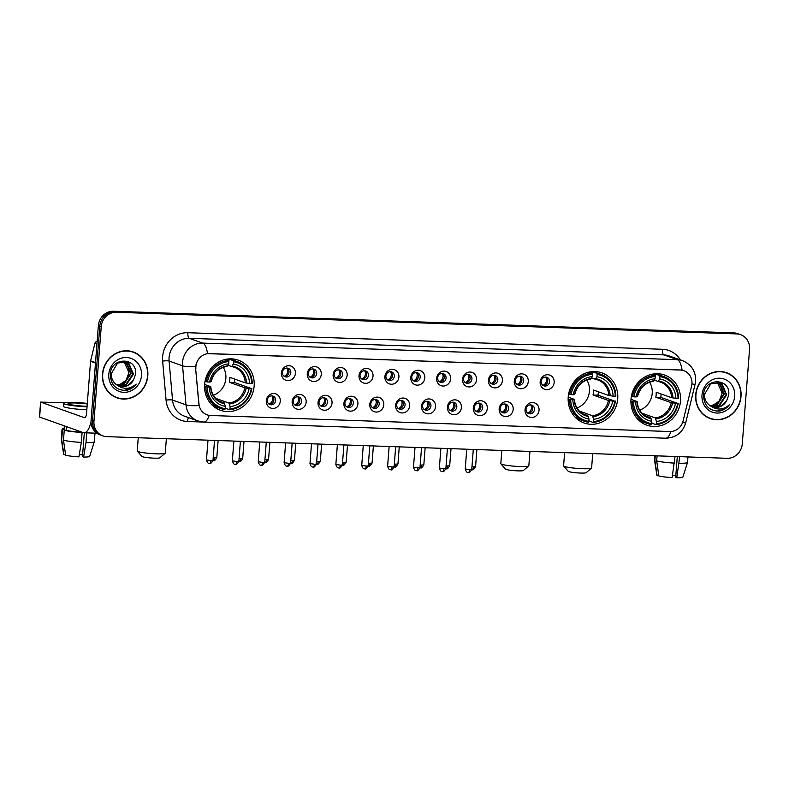 <?xml version="1.0" encoding="UTF-8"?>
<svg xmlns="http://www.w3.org/2000/svg" width="789" height="789" viewBox="0 0 789 789"><rect width="100%" height="100%" fill="white"/><g stroke="black" fill="none" stroke-linecap="round" stroke-linejoin="round"><path stroke-width="1.18" d="M568.218 397.054A26.599 24.607 109.5 0 0 584.077 422.983A26.599 24.607 109.5 0 0 617.728 398.78A26.599 24.607 109.5 0 0 601.869 372.852A26.599 24.607 109.5 0 0 568.218 397.054M630.993 399.244A26.599 24.607 109.5 0 0 646.852 425.172A26.599 24.607 109.5 0 0 680.503 400.97A26.599 24.607 109.5 0 0 664.644 375.041A26.599 24.607 109.5 0 0 630.993 399.244M204.637 384.361A26.599 24.607 109.5 0 0 220.496 410.29A26.599 24.607 109.5 0 0 254.147 386.087A26.599 24.607 109.5 0 0 238.288 360.159A26.599 24.607 109.5 0 0 204.637 384.361M280.282 401.216A7.525 6.963 -70.5 0 1 272.708 408.436A7.525 6.963 -70.5 0 1 266.278 400.733A7.525 6.963 -70.5 0 1 273.852 393.514A7.525 6.963 -70.5 0 1 280.282 401.216M267.284 400.191A4.517 4.182 109.5 0 0 269.976 404.599A4.517 4.182 109.5 0 0 275.686 400.487A4.517 4.182 109.5 0 0 272.994 396.078A4.517 4.182 109.5 0 0 267.284 400.191M306.162 402.124A7.525 6.963 -70.5 0 1 298.587 409.343A7.525 6.963 -70.5 0 1 292.147 401.631A7.525 6.963 -70.5 0 1 299.731 394.411A7.525 6.963 -70.5 0 1 306.162 402.124M293.163 401.098A4.517 4.182 109.5 0 0 295.855 405.497A4.517 4.182 109.5 0 0 301.566 401.384A4.517 4.182 109.5 0 0 298.873 396.985A4.517 4.182 109.5 0 0 293.163 401.098M332.041 403.031A7.525 6.963 -70.5 0 1 324.457 410.241A7.525 6.963 -70.5 0 1 318.026 402.538A7.525 6.963 -70.5 0 1 325.61 395.319A7.525 6.963 -70.5 0 1 332.041 403.031M319.032 401.995A4.517 4.182 109.5 0 0 321.725 406.404A4.517 4.182 109.5 0 0 327.445 402.291A4.517 4.182 109.5 0 0 324.752 397.893A4.517 4.182 109.5 0 0 319.032 401.995M357.92 403.929A7.525 6.963 -70.5 0 1 350.336 411.148A7.525 6.963 -70.5 0 1 343.905 403.435A7.525 6.963 -70.5 0 1 351.49 396.226A7.525 6.963 -70.5 0 1 357.92 403.929M344.911 402.903A4.517 4.182 109.5 0 0 347.604 407.302A4.517 4.182 109.5 0 0 353.324 403.199A4.517 4.182 109.5 0 0 350.632 398.79A4.517 4.182 109.5 0 0 344.911 402.903M383.789 404.836A7.525 6.963 -70.5 0 1 376.215 412.055A7.525 6.963 -70.5 0 1 369.785 404.343A7.525 6.963 -70.5 0 1 377.359 397.123A7.525 6.963 -70.5 0 1 383.789 404.836M370.791 403.8A4.517 4.182 109.5 0 0 373.483 408.209A4.517 4.182 109.5 0 0 379.193 404.096A4.517 4.182 109.5 0 0 376.501 399.698A4.517 4.182 109.5 0 0 370.791 403.8M409.669 405.733A7.525 6.963 -70.5 0 1 402.094 412.953A7.525 6.963 -70.5 0 1 395.654 405.25A7.525 6.963 -70.5 0 1 403.238 398.031A7.525 6.963 -70.5 0 1 409.669 405.733M396.67 404.708A4.517 4.182 109.5 0 0 399.362 409.106A4.517 4.182 109.5 0 0 405.073 405.004A4.517 4.182 109.5 0 0 402.38 400.595A4.517 4.182 109.5 0 0 396.67 404.708M435.548 406.641A7.525 6.963 -70.5 0 1 427.963 413.86A7.525 6.963 -70.5 0 1 421.533 406.148A7.525 6.963 -70.5 0 1 429.117 398.928A7.525 6.963 -70.5 0 1 435.548 406.641M422.539 405.615A4.517 4.182 109.5 0 0 425.232 410.014A4.517 4.182 109.5 0 0 430.952 405.901A4.517 4.182 109.5 0 0 428.259 401.502A4.517 4.182 109.5 0 0 422.539 405.615M461.427 407.538A7.525 6.963 -70.5 0 1 453.843 414.758A7.525 6.963 -70.5 0 1 447.412 407.055A7.525 6.963 -70.5 0 1 454.997 399.836A7.525 6.963 -70.5 0 1 461.427 407.538M448.418 406.513A4.517 4.182 109.5 0 0 451.111 410.921A4.517 4.182 109.5 0 0 456.831 406.808A4.517 4.182 109.5 0 0 454.139 402.41A4.517 4.182 109.5 0 0 448.418 406.513M487.296 408.446A7.525 6.963 -70.5 0 1 479.722 415.665A7.525 6.963 -70.5 0 1 473.292 407.952A7.525 6.963 -70.5 0 1 480.866 400.743A7.525 6.963 -70.5 0 1 487.296 408.446M474.297 407.42A4.517 4.182 109.5 0 0 476.99 411.819A4.517 4.182 109.5 0 0 482.7 407.716A4.517 4.182 109.5 0 0 480.008 403.307A4.517 4.182 109.5 0 0 474.297 407.42M513.175 409.353A7.525 6.963 -70.5 0 1 505.601 416.572A7.525 6.963 -70.5 0 1 499.161 408.86A7.525 6.963 -70.5 0 1 506.745 401.64A7.525 6.963 -70.5 0 1 513.175 409.353M500.177 408.317A4.517 4.182 109.5 0 0 502.869 412.726A4.517 4.182 109.5 0 0 508.58 408.613A4.517 4.182 109.5 0 0 505.887 404.215A4.517 4.182 109.5 0 0 500.177 408.317M539.055 410.25A7.525 6.963 -70.5 0 1 531.47 417.47A7.525 6.963 -70.5 0 1 525.04 409.767A7.525 6.963 -70.5 0 1 532.624 402.548A7.525 6.963 -70.5 0 1 539.055 410.25M526.046 409.225A4.517 4.182 109.5 0 0 528.738 413.623A4.517 4.182 109.5 0 0 534.459 409.521A4.517 4.182 109.5 0 0 531.766 405.112A4.517 4.182 109.5 0 0 526.046 409.225M295.402 373.414A7.525 6.963 -70.5 0 1 287.817 380.633A7.525 6.963 -70.5 0 1 281.387 372.921A7.525 6.963 -70.5 0 1 288.971 365.702A7.525 6.963 -70.5 0 1 295.402 373.414M282.393 372.388A4.517 4.182 109.5 0 0 285.085 376.787A4.517 4.182 109.5 0 0 290.806 372.674A4.517 4.182 109.5 0 0 288.113 368.276A4.517 4.182 109.5 0 0 282.393 372.388M321.281 374.311A7.525 6.963 -70.5 0 1 313.697 381.531A7.525 6.963 -70.5 0 1 307.266 373.828A7.525 6.963 -70.5 0 1 314.841 366.609A7.525 6.963 -70.5 0 1 321.281 374.311M308.272 373.286A4.517 4.182 109.5 0 0 310.965 377.694A4.517 4.182 109.5 0 0 316.675 373.582A4.517 4.182 109.5 0 0 313.983 369.173A4.517 4.182 109.5 0 0 308.272 373.286M347.15 375.219A7.525 6.963 -70.5 0 1 339.576 382.438A7.525 6.963 -70.5 0 1 333.145 374.726A7.525 6.963 -70.5 0 1 340.72 367.516A7.525 6.963 -70.5 0 1 347.15 375.219M334.151 374.193A4.517 4.182 109.5 0 0 336.844 378.592A4.517 4.182 109.5 0 0 342.554 374.489A4.517 4.182 109.5 0 0 339.862 370.08A4.517 4.182 109.5 0 0 334.151 374.193M373.029 376.126A7.525 6.963 -70.5 0 1 365.445 383.336A7.525 6.963 -70.5 0 1 359.015 375.633A7.525 6.963 -70.5 0 1 366.599 368.414A7.525 6.963 -70.5 0 1 373.029 376.126M360.021 375.091A4.517 4.182 109.5 0 0 362.723 379.499A4.517 4.182 109.5 0 0 368.433 375.386A4.517 4.182 109.5 0 0 365.741 370.988A4.517 4.182 109.5 0 0 360.021 375.091M398.909 377.024A7.525 6.963 -70.5 0 1 391.324 384.243A7.525 6.963 -70.5 0 1 384.894 376.54A7.525 6.963 -70.5 0 1 392.478 369.321A7.525 6.963 -70.5 0 1 398.909 377.024M385.9 375.998A4.517 4.182 109.5 0 0 388.592 380.397A4.517 4.182 109.5 0 0 394.313 376.294A4.517 4.182 109.5 0 0 391.62 371.885A4.517 4.182 109.5 0 0 385.9 375.998M424.788 377.931A7.525 6.963 -70.5 0 1 417.203 385.15A7.525 6.963 -70.5 0 1 410.773 377.438A7.525 6.963 -70.5 0 1 418.348 370.219A7.525 6.963 -70.5 0 1 424.788 377.931M411.779 376.905A4.517 4.182 109.5 0 0 414.472 381.304A4.517 4.182 109.5 0 0 420.182 377.191A4.517 4.182 109.5 0 0 417.489 372.793A4.517 4.182 109.5 0 0 411.779 376.905M450.657 378.828A7.525 6.963 -70.5 0 1 443.083 386.048A7.525 6.963 -70.5 0 1 436.652 378.345A7.525 6.963 -70.5 0 1 444.227 371.126A7.525 6.963 -70.5 0 1 450.657 378.828M437.658 377.803A4.517 4.182 109.5 0 0 440.351 382.211A4.517 4.182 109.5 0 0 446.061 378.099A4.517 4.182 109.5 0 0 443.369 373.69A4.517 4.182 109.5 0 0 437.658 377.803M476.536 379.736A7.525 6.963 -70.5 0 1 468.952 386.955A7.525 6.963 -70.5 0 1 462.522 379.243A7.525 6.963 -70.5 0 1 470.106 372.033A7.525 6.963 -70.5 0 1 476.536 379.736M463.528 378.71A4.517 4.182 109.5 0 0 466.23 383.109A4.517 4.182 109.5 0 0 471.94 378.996A4.517 4.182 109.5 0 0 469.248 374.597A4.517 4.182 109.5 0 0 463.528 378.71M502.415 380.643A7.525 6.963 -70.5 0 1 494.831 387.853A7.525 6.963 -70.5 0 1 488.401 380.15A7.525 6.963 -70.5 0 1 495.985 372.931A7.525 6.963 -70.5 0 1 502.415 380.643M489.407 379.608A4.517 4.182 109.5 0 0 492.099 384.016A4.517 4.182 109.5 0 0 497.82 379.903A4.517 4.182 109.5 0 0 495.127 375.505A4.517 4.182 109.5 0 0 489.407 379.608M528.295 381.541A7.525 6.963 -70.5 0 1 520.71 388.76A7.525 6.963 -70.5 0 1 514.28 381.057A7.525 6.963 -70.5 0 1 521.854 373.838A7.525 6.963 -70.5 0 1 528.295 381.541M515.286 380.515A4.517 4.182 109.5 0 0 517.979 384.914A4.517 4.182 109.5 0 0 523.689 380.811A4.517 4.182 109.5 0 0 520.996 376.402A4.517 4.182 109.5 0 0 515.286 380.515M554.164 382.448A7.525 6.963 -70.5 0 1 546.59 389.667A7.525 6.963 -70.5 0 1 540.159 381.955A7.525 6.963 -70.5 0 1 547.734 374.736A7.525 6.963 -70.5 0 1 554.164 382.448M541.165 381.422A4.517 4.182 109.5 0 0 543.858 385.821A4.517 4.182 109.5 0 0 549.568 381.708A4.517 4.182 109.5 0 0 546.876 377.31A4.517 4.182 109.5 0 0 541.165 381.422M272.057 395.871A4.517 4.182 -70.5 0 1 269.118 404.165M297.936 396.778A4.517 4.182 -70.5 0 1 294.997 405.063M323.815 397.686A4.517 4.182 -70.5 0 1 320.876 405.97M349.695 398.583A4.517 4.182 -70.5 0 1 346.746 406.877M375.564 399.49A4.517 4.182 -70.5 0 1 372.625 407.775M401.443 400.388A4.517 4.182 -70.5 0 1 398.504 408.682M427.322 401.295A4.517 4.182 -70.5 0 1 424.383 409.58M453.202 402.203A4.517 4.182 -70.5 0 1 450.253 410.487M479.071 403.1A4.517 4.182 -70.5 0 1 476.132 411.394M504.95 404.007A4.517 4.182 -70.5 0 1 502.011 412.292M530.829 404.905A4.517 4.182 -70.5 0 1 527.89 413.199M287.176 368.068A4.517 4.182 -70.5 0 1 284.227 376.353M313.046 368.976A4.517 4.182 -70.5 0 1 310.107 377.26M338.925 369.873A4.517 4.182 -70.5 0 1 335.986 378.168M364.804 370.781A4.517 4.182 -70.5 0 1 361.865 379.065M390.683 371.678A4.517 4.182 -70.5 0 1 387.734 379.973M416.553 372.586A4.517 4.182 -70.5 0 1 413.614 380.87M442.432 373.483A4.517 4.182 -70.5 0 1 439.493 381.777M468.311 374.39A4.517 4.182 -70.5 0 1 465.372 382.685M494.19 375.298A4.517 4.182 -70.5 0 1 491.241 383.582M520.059 376.195A4.517 4.182 -70.5 0 1 517.12 384.49M545.939 377.103A4.517 4.182 -70.5 0 1 543 385.387M195.899 368.936A13.551 12.535 -70.5 0 1 195.889 366.599A13.551 12.535 -70.5 0 1 209.529 353.6L680.355 370.041A13.551 12.535 -70.5 0 1 683.856 370.702A13.551 12.535 -70.5 0 1 691.568 386.235L683.116 420.862A13.551 12.535 -70.5 0 1 669.841 431.534L210.545 415.497A13.551 12.535 -70.5 0 1 207.053 414.836A13.551 12.535 -70.5 0 1 198.986 403.958L195.642 368.848L196.037 364.557M102.501 374.134A24.341 22.516 109.5 0 0 117.009 397.863A24.341 22.516 109.5 0 0 147.809 375.712A24.341 22.516 109.5 0 0 133.292 351.983A24.341 22.516 109.5 0 0 102.501 374.134M116.299 397.597A24.341 22.516 109.5 0 0 119.652 398.356M695.701 394.845A24.341 22.516 109.5 0 0 710.218 418.574A24.341 22.516 109.5 0 0 741.009 396.423A24.341 22.516 109.5 0 0 726.491 372.694A24.341 22.516 109.5 0 0 695.701 394.845M709.498 418.308A24.341 22.516 109.5 0 0 712.852 419.058M209.174 415.369A17.565 6.401 -88 0 1 203.848 422.076L197.94 420.951A20.07 18.571 -70.5 0 1 185.987 404.846L182.555 365.82A20.07 18.571 -70.5 0 1 182.535 362.358A20.07 18.571 -70.5 0 1 202.753 343.107A17.565 6.401 92 0 1 207.507 353.64L680.177 369.982L683.856 370.702M195.672 366.55L195.672 366.52A17.565 2.949 -5 0 1 182.555 365.82L169.093 361.046L172.535 400.072A20.07 18.571 109.5 0 0 184.488 416.178L197.94 420.951M102.935 435.903L100.065 434.887A15.06 13.926 109.5 0 1 91.08 420.212L98.359 325.679A15.06 13.926 109.5 0 1 113.517 311.241L733.819 332.899A15.06 13.926 109.5 0 1 737.705 333.639L739.135 334.142A15.06 13.926 109.5 0 0 735.249 333.412L114.957 311.754A15.06 13.926 109.5 0 0 99.799 326.192L92.52 420.715A15.06 13.926 109.5 0 0 101.495 435.4A15.06 13.926 109.5 0 1 92.52 420.715L99.799 326.192A15.06 13.926 109.5 0 1 114.957 311.754L735.249 333.412A15.06 13.926 109.5 0 1 739.135 334.142L740.575 334.654A15.06 13.926 109.5 0 0 736.689 333.915L116.387 312.266A15.06 13.926 109.5 0 0 101.229 326.695L93.96 421.227A15.06 13.926 109.5 0 0 102.935 435.903A15.06 13.926 109.5 0 0 106.821 436.642L727.113 458.301A15.06 13.926 109.5 0 0 742.281 443.862L749.55 349.33A15.06 13.926 109.5 0 0 740.575 334.654M203.306 422.056L187.486 421.504A25.09 23.216 -70.5 0 1 166.075 400.141A5.02 0.848 175 0 1 172.535 400.072L185.987 404.846A17.565 2.949 -5 0 0 199.006 405.585L195.642 368.848M728.858 373.986A24.341 22.516 109.5 0 0 725.772 372.457M135.649 353.275A24.341 22.516 109.5 0 0 132.572 351.746M133.203 352.219A24.084 22.289 109.5 0 0 102.728 374.144A24.084 22.289 109.5 0 0 117.097 397.626A24.084 22.289 109.5 0 0 147.573 375.712A24.084 22.289 109.5 0 0 133.203 352.219L131.773 351.716A24.084 22.289 109.5 0 0 129.218 350.987M124.1 361.549L128.923 372.704L125.974 380.357L119.317 384.904M128.923 372.704A12.545 11.608 109.5 0 0 128.932 372.526A12.545 11.608 109.5 0 0 123.893 361.53M125.313 361.747L126.585 362.496L131.221 373.345L124.169 383.77L117.038 385.081M125.017 361.687L126.013 362.299L130.649 373.138L123.597 383.572L116.772 384.914M117.265 385.219A12.545 11.608 109.5 0 0 119.159 386.117A12.545 11.608 109.5 0 0 133.321 380.308L135.422 374.745C138.223 356.914 110.963 356.48 110.352 374.104C110.608 384.766 115.815 390.21 125.974 390.437C130.116 389.736 133.528 387.626 136.191 384.105C130.017 389.302 123.705 389.677 117.265 385.219C113.231 382.635 111.239 378.809 111.279 373.739L117.571 363.039L126.477 362.082L128.863 363.305L133.499 374.154L126.447 384.578L118.094 385.663M126.191 361.983L128.291 363.108L132.927 373.947L125.875 384.381L117.827 385.535M133.321 380.308L128.153 385.19L118.912 386.018M108.803 374.351A17.565 16.253 109.5 0 0 123.814 392.34A17.565 16.253 109.5 0 0 141.497 375.495A17.565 16.253 109.5 0 0 126.487 357.516A17.565 16.253 109.5 0 0 108.803 374.351M113.221 396.068A24.084 22.289 109.5 0 0 115.658 397.114L117.097 397.626M136.191 384.105L130.816 388.661L123.597 390.476M91.041 421.622A20.07 7.308 92 0 1 84.058 432.767A20.07 7.308 92 0 1 83.23 432.599L39.45 417.016L40.594 402.094L84.374 417.677A5.02 1.825 -88 0 0 84.581 417.716A5.02 1.825 -88 0 0 86.553 413.337L90.557 361.313A2.505 2.318 -70.5 0 1 90.627 360.889L94.897 343.353A2.505 2.318 -70.5 0 1 97.146 341.381M64.629 402.745L40.594 402.094M87.273 403.968A12.545 1.331 4.4 0 0 76.089 403.001A12.545 1.331 4.4 0 0 68.071 403.633A12.545 1.331 4.4 0 0 85.064 406.187A12.545 1.331 4.4 0 0 87.096 406.236M87.313 403.435A17.062 1.815 4.4 0 0 74.472 402.429A17.062 1.815 4.4 0 0 63.564 403.287L63.337 406.266A17.062 1.815 4.4 0 0 86.445 409.747A17.062 1.815 4.4 0 0 86.829 409.757M63.564 403.287A17.062 1.815 4.4 0 0 86.682 406.759A17.062 1.815 4.4 0 0 87.056 406.769M81.375 432.204L82.105 432.461L81.336 442.412L78.92 456.88A13.048 1.391 4.4 0 1 65.655 455.243L63.485 440.203L64.244 430.252L66.138 430.321A14.557 1.548 4.4 0 0 81.375 432.204L81.395 431.958M64.244 430.252A16.559 1.765 4.4 0 0 82.105 432.461M63.485 440.203A16.559 1.765 4.4 0 0 81.336 442.412M84.324 432.776L82.48 456.653L83.585 457.048L86.011 442.57L86.76 432.855M86.011 442.57A16.559 1.765 4.4 0 0 94.325 441.732A16.559 1.765 4.4 0 0 94.335 441.682L94.986 433.141M83.585 457.048A13.048 1.391 4.4 0 0 89.67 456.377L94.325 441.732M82.618 454.928A10.04 1.065 4.4 0 0 79.314 454.503M64.343 425.902L64.077 429.344A14.557 1.548 4.4 0 0 64.343 429.68L62.449 429.611L61.69 439.562L63.86 454.602L65.566 454.661M64.629 426.001L64.343 429.68M66.138 430.321L66.424 426.642M64.136 428.506A16.559 1.765 4.4 0 0 62.075 429.196A16.559 1.765 4.4 0 0 62.449 429.611M62.075 429.196L61.305 439.148A16.559 1.765 4.4 0 0 61.305 439.187A16.559 1.765 4.4 0 0 61.69 439.562M61.305 439.187L63.662 454.375A13.048 1.391 4.4 0 0 63.86 454.602M726.413 372.931A24.084 22.289 109.5 0 0 695.937 394.855A24.084 22.289 109.5 0 0 710.297 418.338A24.084 22.289 109.5 0 0 740.772 396.413A24.084 22.289 109.5 0 0 726.413 372.931L724.973 372.428A24.084 22.289 109.5 0 0 722.418 371.698M722.122 393.405A12.545 11.608 109.5 0 0 722.132 393.238L719.183 401.059L712.526 405.605M718.513 382.458L719.785 383.207L724.42 394.046L717.369 404.481L710.238 405.793M718.217 382.399L719.223 383.01L723.848 393.849L716.806 404.284L709.972 405.625M710.465 405.931A12.545 11.608 109.5 0 0 712.368 406.818A12.545 11.608 109.5 0 0 726.521 401.019L728.632 395.457C731.423 377.625 704.163 377.191 703.551 394.806C703.808 405.467 709.015 410.911 719.183 411.138C723.326 410.448 726.728 408.337 729.391 404.816C723.227 410.014 716.915 410.388 710.465 405.931C706.431 403.337 704.439 399.51 704.488 394.451L710.771 383.75L719.676 382.793L722.073 384.016L726.699 394.855L719.647 405.29L711.293 406.374M719.39 382.695L721.501 383.819L726.127 394.658L719.085 405.092L711.027 406.246M726.521 401.019L721.363 405.901L712.112 406.729M717.309 382.261L722.142 393.238A12.545 11.608 109.5 0 0 717.093 382.241M702.003 395.062A17.565 16.253 109.5 0 0 717.014 413.051A17.565 16.253 109.5 0 0 734.707 396.206A17.565 16.253 109.5 0 0 719.696 378.217A17.565 16.253 109.5 0 0 702.003 395.062M706.421 416.779A24.084 22.289 109.5 0 0 708.867 417.825L710.297 418.338M729.391 404.816L724.016 409.373L716.797 411.177M165.157 453.281L159.802 457.817A9.034 0.967 -175.6 0 1 154.092 458.162A9.034 0.967 -175.6 0 1 141.902 456.436L137.296 451.13A14.054 1.499 4.4 0 0 156.271 453.833A14.054 1.499 4.4 0 0 165.157 453.281A14.054 1.499 4.4 0 0 165.256 453.123L166.361 438.723M213.355 395.269A18.571 17.18 109.5 0 0 225.851 378.444A18.571 17.18 109.5 0 0 223.277 367.319M234.767 379.095A23.838 22.053 -70.5 0 1 234.708 380.012A23.838 22.053 -70.5 0 1 234.392 382.497L251.306 388.484A23.887 22.102 109.5 0 1 229.915 408.86L230.092 406.552A21.579 19.962 109.5 0 0 249.146 388.405L244.876 387.793L229.451 382.32A18.571 17.18 109.5 0 0 229.806 379.844A18.571 17.18 109.5 0 0 229.836 377.349L245.261 382.823L249.531 383.434A21.579 19.962 109.5 0 0 233.357 364.054L233.534 361.757A23.887 22.102 109.5 0 1 251.691 383.513L252.273 383.415A24.893 23.029 109.5 0 0 237.361 361.638A24.893 23.029 109.5 0 0 233.258 360.632L233.534 361.757M215.742 398.376L228.879 403.031L230.092 406.552M207.093 386.945L205.791 386.778A24.893 23.029 109.5 0 0 220.703 408.554A24.893 23.029 109.5 0 0 224.806 409.57L225.24 408.692A23.887 22.102 109.5 0 1 207.093 386.945L209.253 387.014A21.579 19.962 109.5 0 0 225.417 406.394L224.204 402.873L219.431 401.177M204.627 384.47L210.624 386.6L209.253 387.014M226.305 359.242L229.047 360.218L229.412 359.261L233.258 360.632M229.915 408.86L229.481 409.728L225.634 408.367L225.358 407.193M237.361 361.638L233.514 360.277A24.893 23.029 109.5 0 0 229.412 359.261M211.324 404.244A24.893 23.029 109.5 0 0 216.867 407.193L220.703 408.554M229.481 409.728A24.893 23.029 109.5 0 0 251.888 388.395M205.791 386.778L204.548 386.344M251.691 383.513L249.531 383.434M249.146 388.405L251.306 388.484M225.417 406.394L225.24 408.692M233.357 364.054L231.68 366.55L228.011 365.248M246.582 383.069A19.301 17.861 109.5 0 0 232.37 366.047L231.68 366.55M210.624 386.6L210.574 386.797A19.301 17.861 109.5 0 0 224.786 403.83M205.022 381.393L207.468 381.965A23.887 22.102 109.5 0 1 228.869 361.589L228.583 360.465A24.893 23.029 109.5 0 0 206.176 381.807M228.583 360.465L225.555 359.389M228.869 361.589L228.692 363.897A21.579 19.962 109.5 0 0 209.637 382.044L207.468 381.965M209.637 382.044L210.959 381.827A19.301 17.861 109.5 0 1 227.705 365.879L228.692 363.897M229.451 382.32L234.392 382.497M138.253 437.737L137.237 450.963A14.054 1.499 4.4 0 0 137.296 451.13M528.738 465.974L523.393 470.5A9.034 0.967 -175.6 0 1 517.673 470.855A9.034 0.967 -175.6 0 1 505.483 469.13L500.887 463.824A14.054 1.499 4.4 0 0 519.852 466.526A14.054 1.499 4.4 0 0 528.738 465.974A14.054 1.499 4.4 0 0 528.837 465.816L529.942 451.416M576.937 407.962A18.571 17.18 109.5 0 0 589.442 391.137A18.571 17.18 109.5 0 0 586.858 380.012M598.348 391.788A23.838 22.053 -70.5 0 1 598.289 392.705A23.838 22.053 -70.5 0 1 597.973 395.19L614.897 401.177A23.887 22.102 109.5 0 1 593.496 421.553L593.673 419.245A21.579 19.962 109.5 0 0 612.728 401.098L608.457 400.487L593.032 395.013A18.571 17.18 109.5 0 0 593.387 392.537A18.571 17.18 109.5 0 0 593.417 390.042L608.842 395.516L613.112 396.127A21.579 19.962 109.5 0 0 596.948 376.748L597.125 374.45A23.887 22.102 109.5 0 1 615.272 396.206L615.854 396.108A24.893 23.029 109.5 0 0 600.942 374.331A24.893 23.029 109.5 0 0 596.839 373.325L597.125 374.45M579.323 411.069L592.46 415.724L593.673 419.245M570.674 399.638L569.372 399.471A24.893 23.029 109.5 0 0 584.294 421.247A24.893 23.029 109.5 0 0 588.387 422.263L588.831 421.385A23.887 22.102 109.5 0 1 570.674 399.638L572.834 399.707A21.579 19.962 109.5 0 0 588.998 419.087L587.785 415.566L583.012 413.87M568.208 397.163L574.214 399.293L572.834 399.707M589.886 371.935L592.628 372.911L593.003 371.954L596.839 373.325M593.496 421.553L593.062 422.421L589.225 421.06L588.939 419.886M600.942 374.331L597.095 372.97A24.893 23.029 109.5 0 0 593.003 371.954M574.905 416.937A24.893 23.029 109.5 0 0 580.448 419.886L584.294 421.247M593.062 422.421A24.893 23.029 109.5 0 0 615.469 401.078M569.372 399.471L568.139 399.037M615.272 396.206L613.112 396.127M612.728 401.098L614.897 401.177M588.998 419.087L588.831 421.385M596.948 376.748L595.261 379.243L591.592 377.941M610.163 395.762A19.301 17.861 109.5 0 0 595.951 378.74L595.261 379.243M574.214 399.293L574.155 399.49A19.301 17.861 109.5 0 0 588.367 416.523M568.603 394.086L571.058 394.658A23.887 22.102 109.5 0 1 592.45 374.282L592.164 373.158A24.893 23.029 109.5 0 0 569.757 394.5M592.164 373.158L589.136 372.083M592.45 374.282L592.273 376.59A21.579 19.962 109.5 0 0 573.218 394.737L571.058 394.658M573.218 394.737L574.54 394.52A19.301 17.861 109.5 0 1 591.286 378.572L592.273 376.59M593.032 395.013L597.973 395.19M501.834 450.43L500.818 463.656A14.054 1.499 4.4 0 0 500.887 463.824M591.523 468.163L586.168 472.7A9.034 0.967 -175.6 0 1 580.448 473.055A9.034 0.967 -175.6 0 1 568.258 471.319L563.662 466.013A14.054 1.499 4.4 0 0 582.627 468.715A14.054 1.499 4.4 0 0 591.523 468.163A14.054 1.499 4.4 0 0 591.612 468.005L592.717 453.606M639.711 410.152A18.571 17.18 109.5 0 0 652.217 393.326A18.571 17.18 109.5 0 0 649.633 382.201M661.123 393.977A23.838 22.053 -70.5 0 1 661.064 394.894A23.838 22.053 -70.5 0 1 660.758 397.38L677.672 403.366A23.887 22.102 109.5 0 1 656.27 423.742L656.448 421.434A21.579 19.962 109.5 0 0 675.512 403.297L671.232 402.676L655.817 397.212A18.571 17.18 109.5 0 0 656.162 394.727A18.571 17.18 109.5 0 0 656.192 392.232L671.617 397.705L675.887 398.317A21.579 19.962 109.5 0 0 659.722 378.947L659.9 376.639A23.887 22.102 109.5 0 1 678.057 398.396L678.629 398.297A24.893 23.029 109.5 0 0 663.717 376.521A24.893 23.029 109.5 0 0 659.614 375.515L659.9 376.639M642.108 413.258L655.235 417.914L656.448 421.434M633.449 401.828L632.147 401.66A24.893 23.029 109.5 0 0 647.069 423.437A24.893 23.029 109.5 0 0 651.172 424.452L651.606 423.575A23.887 22.102 109.5 0 1 633.449 401.828L635.609 401.897A21.579 19.962 109.5 0 0 651.783 421.277L650.56 417.756L645.787 416.059M630.983 399.352L636.989 401.483L635.609 401.897M652.661 374.124L655.403 375.1L655.777 374.154L659.614 375.515M656.27 423.742L655.837 424.61L652 423.249L651.714 422.076M663.717 376.521L659.88 375.16A24.893 23.029 109.5 0 0 655.777 374.154M637.68 419.127A24.893 23.029 109.5 0 0 643.222 422.076L647.069 423.437M655.837 424.61A24.893 23.029 109.5 0 0 678.254 403.278M632.147 401.66L630.914 401.226M678.057 398.396L675.887 398.317M675.512 403.297L677.672 403.366M651.783 421.277L651.606 423.575M659.722 378.947L658.036 381.442L654.377 380.14M672.938 397.952A19.301 17.861 109.5 0 0 658.736 380.929L658.036 381.442M636.989 401.483L636.93 401.69A19.301 17.861 109.5 0 0 651.142 418.712M631.378 396.285L633.833 396.847A23.887 22.102 109.5 0 1 655.225 376.481L654.949 375.347A24.893 23.029 109.5 0 0 632.531 396.689M654.949 375.347L651.911 374.272M655.225 376.481L655.048 378.779A21.579 19.962 109.5 0 0 635.993 396.926L633.833 396.847M635.993 396.926L637.315 396.709A19.301 17.861 109.5 0 1 654.061 380.762L655.048 378.779M655.817 397.212L660.758 397.38M564.608 452.62L563.593 465.855A14.054 1.499 4.4 0 0 563.662 466.013M284.139 376.294A5.523 5.109 109.5 0 0 287.058 368.059M310.008 377.191A5.523 5.109 109.5 0 0 312.937 368.966M335.887 378.099A5.523 5.109 109.5 0 0 338.806 369.863M361.766 378.996A5.523 5.109 109.5 0 0 364.686 370.771M387.646 379.903A5.523 5.109 109.5 0 0 390.565 371.668M413.515 380.811A5.523 5.109 109.5 0 0 416.444 372.576M439.394 381.708A5.523 5.109 109.5 0 0 442.313 373.483M465.273 382.616A5.523 5.109 109.5 0 0 468.193 374.38M491.152 383.513A5.523 5.109 109.5 0 0 494.072 375.288M517.022 384.421A5.523 5.109 109.5 0 0 519.951 376.185M542.901 385.328A5.523 5.109 109.5 0 0 545.82 377.093M269.019 404.096A5.523 5.109 109.5 0 0 271.939 395.861M294.899 405.004A5.523 5.109 109.5 0 0 297.818 396.768M320.778 405.901A5.523 5.109 109.5 0 0 323.697 397.676M346.647 406.808A5.523 5.109 109.5 0 0 349.576 398.573M372.526 407.706A5.523 5.109 109.5 0 0 375.446 399.481M398.406 408.613A5.523 5.109 109.5 0 0 401.325 400.378M424.285 409.521A5.523 5.109 109.5 0 0 427.204 401.285M450.154 410.418A5.523 5.109 109.5 0 0 453.083 402.193M476.033 411.325A5.523 5.109 109.5 0 0 478.953 403.09M501.912 412.223A5.523 5.109 109.5 0 0 504.832 403.998M527.792 413.13A5.523 5.109 109.5 0 0 530.711 404.895M675.049 456.476L672.12 477.592A13.048 1.391 4.4 0 1 658.854 475.954L656.685 460.914L657.069 455.855M656.685 460.914A16.559 1.765 4.4 0 0 674.546 463.123M677.287 456.555L675.69 477.365L676.784 477.759L679.724 456.644M679.211 463.281A16.559 1.765 4.4 0 0 687.525 462.443A16.559 1.765 4.4 0 0 687.535 462.393L687.959 456.93M676.784 477.759A13.048 1.391 4.4 0 0 682.879 477.089L687.525 462.443M675.818 475.639A10.04 1.065 4.4 0 0 672.514 475.215M654.821 455.776L654.515 459.849A16.559 1.765 4.4 0 0 654.515 459.898A16.559 1.765 4.4 0 0 654.89 460.273L657.059 475.313L658.776 475.373M655.235 455.786L654.89 460.273M654.515 459.898L656.862 475.086A13.048 1.391 4.4 0 0 657.059 475.313M662.444 349.28A5.02 1.825 -88 0 0 663.855 354.892L189.291 338.333A20.07 18.571 109.5 0 0 169.073 357.575A20.07 18.571 109.5 0 0 169.093 361.046A5.02 0.848 175 0 0 162.633 361.106A25.09 23.216 -70.5 0 1 187.881 332.721L662.444 349.28A25.09 23.216 -70.5 0 1 680.365 359.902M669.033 355.878A20.07 18.571 109.5 0 0 663.855 354.892L677.317 359.676A20.07 18.571 -70.5 0 1 682.495 360.652L669.033 355.878M682.071 370.199A17.565 6.401 -88 0 0 677.317 359.676L202.753 343.107L189.291 338.333A5.02 1.825 -88 0 1 187.881 332.721M670.877 431.524A17.565 6.401 92 0 1 665.571 438.201L203.848 422.076M682.613 422.5A17.565 0.73 13.7 0 0 685.7 422.825C682.643 432.668 675.926 437.796 665.571 438.201M691.933 383.908A17.565 0.73 13.7 0 0 695.109 384.243L685.7 422.825M166.075 400.141L162.633 361.106M736.689 333.915L733.819 332.899M116.387 312.266L113.517 311.241M101.229 326.695L98.359 325.679M93.96 421.227L91.08 420.212M188.61 417.637A5.02 1.825 -88 0 0 187.486 421.504M95.479 363.068L90.557 361.313M40.762 402.203L39.618 417.125M90.627 360.889L95.518 362.624M96.939 344.083L94.897 343.353M228.879 403.031A18.571 17.18 109.5 0 0 244.876 387.793M210.791 386.709C211.541 394.441 215.19 399.609 221.729 402.212A18.571 17.18 109.5 0 0 224.204 402.873M229.451 403.988A19.301 17.861 109.5 0 0 246.198 388.05M245.261 382.823A18.571 17.18 109.5 0 0 234.155 367.21A18.571 17.18 109.5 0 0 231.788 366.569M592.46 415.724A18.571 17.18 109.5 0 0 608.457 400.487M574.372 399.402C575.122 407.134 578.771 412.302 585.32 414.906A18.571 17.18 109.5 0 0 587.785 415.566M593.032 416.681A19.301 17.861 109.5 0 0 609.779 400.743M608.842 395.516A18.571 17.18 109.5 0 0 597.737 379.903A18.571 17.18 109.5 0 0 595.37 379.262M655.235 417.914A18.571 17.18 109.5 0 0 671.232 402.676M637.147 401.591C637.906 409.323 641.546 414.491 648.094 417.095A18.571 17.18 109.5 0 0 650.56 417.756M655.807 418.88A19.301 17.861 109.5 0 0 672.563 402.932M671.617 397.705A18.571 17.18 109.5 0 0 660.511 382.093A18.571 17.18 109.5 0 0 658.144 381.462M213.296 460.648A3.264 1.183 -88 0 0 213.434 460.677A3.264 1.183 -88 0 0 214.716 457.827L213.188 457.728M218.119 440.528L216.797 457.659L214.716 457.827M239.175 461.555A3.264 1.183 -88 0 0 239.314 461.575A3.264 1.183 -88 0 0 240.596 458.734L239.067 458.636M243.998 441.436L242.677 458.567L240.596 458.734M265.055 462.453A3.264 1.183 -88 0 0 265.193 462.482A3.264 1.183 -88 0 0 266.475 459.632L264.946 459.543M269.877 442.333L268.556 459.474L266.475 459.632M290.934 463.36A3.264 1.183 -88 0 0 291.062 463.38A3.264 1.183 -88 0 0 292.344 460.539L290.816 460.441M295.747 443.24L294.435 460.372L292.344 460.539M316.813 464.257A3.264 1.183 -88 0 0 316.941 464.287A3.264 1.183 -88 0 0 318.223 461.437L316.695 461.348M321.626 444.138L320.314 461.279L318.223 461.437M342.682 465.165A3.264 1.183 -88 0 0 342.82 465.194A3.264 1.183 -88 0 0 344.103 462.344L342.574 462.246M347.505 445.045L346.184 462.176L344.103 462.344M368.562 466.072A3.264 1.183 -88 0 0 368.7 466.092A3.264 1.183 -88 0 0 369.982 463.251L368.453 463.153M373.384 445.943L372.063 463.084L369.982 463.251M394.441 466.97A3.264 1.183 -88 0 0 394.569 466.999A3.264 1.183 -88 0 0 395.851 464.149L394.322 464.06M399.254 446.85L397.942 463.991L395.851 464.149M420.32 467.877A3.264 1.183 -88 0 0 420.448 467.897A3.264 1.183 -88 0 0 421.73 465.056L420.202 464.958M425.133 447.757L423.821 464.889L421.73 465.056M446.189 468.774A3.264 1.183 -88 0 0 446.327 468.804A3.264 1.183 -88 0 0 447.61 465.954L446.081 465.865M451.012 448.655L449.691 465.796L447.61 465.954M472.069 469.682A3.264 1.183 -88 0 0 472.207 469.711A3.264 1.183 -88 0 0 473.489 466.861L471.96 466.763M476.891 449.562L475.57 466.693L473.489 466.861M210.9 460.608L206.471 459.948C208.03 464.849 209.499 462.956 209.213 463.419L209.618 463.459A3.264 1.183 -88 0 0 210.9 460.608L212.981 460.451L214.519 440.4M209.48 463.429A3.264 1.183 -88 0 0 209.618 463.459C209.815 462.551 209.677 465.786 212.981 460.451M236.769 461.516L232.351 460.855C233.909 465.757 235.378 463.863 235.092 464.327L235.487 464.356A3.264 1.183 -88 0 0 236.769 461.516L238.86 461.348L240.398 441.307M235.359 464.336A3.264 1.183 -88 0 0 235.487 464.356C235.694 463.459 235.556 466.693 238.86 461.348M262.648 462.413L258.23 461.752C259.788 466.654 261.258 464.76 260.972 465.224L261.366 465.263A3.264 1.183 -88 0 0 262.648 462.413L264.729 462.255L266.278 442.205M261.228 465.234A3.264 1.183 -88 0 0 261.366 465.263C261.573 464.356 261.425 467.591 264.729 462.255M288.527 463.321L284.109 462.66C285.657 467.561 287.137 465.668 286.851 466.131L287.245 466.171A3.264 1.183 -88 0 0 288.527 463.321L290.608 463.153L292.157 443.112M287.107 466.141A3.264 1.183 -88 0 0 287.245 466.171C287.452 465.263 287.304 468.498 290.608 463.153M314.407 464.228L309.978 463.557C311.537 468.459 313.006 466.575 312.72 467.029L313.125 467.068A3.264 1.183 -88 0 0 314.407 464.228L316.488 464.06L318.026 444.02M312.986 467.049A3.264 1.183 -88 0 0 313.125 467.068C313.322 466.171 313.184 469.396 316.488 464.06M340.276 465.125L335.858 464.465C337.416 469.366 338.885 467.473 338.599 467.936L338.994 467.976A3.264 1.183 -88 0 0 340.276 465.125L342.367 464.968L343.905 444.917M338.866 467.946A3.264 1.183 -88 0 0 338.994 467.976C339.201 467.068 339.063 470.303 342.367 464.968M366.155 466.033L361.737 465.372C363.295 470.274 364.765 468.38 364.479 468.844L364.873 468.873A3.264 1.183 -88 0 0 366.155 466.033L368.246 465.865L369.785 445.824M364.745 468.853A3.264 1.183 -88 0 0 364.873 468.873C365.08 467.976 364.932 471.201 368.246 465.865M392.034 466.93L387.616 466.269C389.164 471.171 390.644 469.277 390.358 469.741L390.752 469.78A3.264 1.183 -88 0 0 392.034 466.93L394.115 466.772L395.664 446.722M390.614 469.751A3.264 1.183 -88 0 0 390.752 469.78C390.959 468.873 390.811 472.108 394.115 466.772M417.914 467.838L413.485 467.177C415.044 472.078 416.513 470.185 416.227 470.648L416.631 470.688A3.264 1.183 -88 0 0 417.914 467.838L419.995 467.67L421.533 447.629M416.493 470.658A3.264 1.183 -88 0 0 416.631 470.688C416.829 469.78 416.691 473.015 419.995 467.67M443.783 468.745L439.365 468.074C440.923 472.976 442.392 471.092 442.106 471.546L442.501 471.585A3.264 1.183 -88 0 0 443.783 468.745L445.874 468.577L447.412 448.537M442.373 471.566A3.264 1.183 -88 0 0 442.501 471.585C442.708 470.688 442.57 473.913 445.874 468.577M469.662 469.642L465.244 468.982C466.802 473.883 468.272 471.99 467.985 472.453L468.38 472.493A3.264 1.183 -88 0 0 469.662 469.642L471.753 469.485L473.292 449.434M468.252 472.463A3.264 1.183 -88 0 0 468.38 472.493C468.587 471.585 468.439 474.82 471.753 469.485M695.109 384.243L695.632 380.998C695.849 371.294 691.47 364.518 682.495 360.652M96.86 433.21L84.058 432.767M227.074 359.113L229.126 359.843M234.155 367.21L231.739 366.569M211.176 381.738C213.563 372.891 218.888 367.782 227.163 366.412M590.655 371.806L592.717 372.536M597.737 379.903L595.32 379.262M574.757 394.431C577.144 385.584 582.479 380.476 590.744 379.105M653.44 373.996L655.491 374.726M660.511 382.093L658.095 381.452M637.532 396.62C639.918 387.784 645.254 382.665 653.519 381.294M212.961 460.618L213.434 460.677C213.641 459.77 213.494 463.005 216.797 457.659M238.84 461.526L239.314 461.575C239.521 460.677 239.373 463.902 242.677 458.567M264.719 462.433L265.193 462.482C265.39 461.575 265.252 464.81 268.556 459.474M290.589 463.33L291.062 463.38C291.269 462.482 291.131 465.707 294.435 460.372M316.468 464.238L316.941 464.287C317.148 463.38 317 466.615 320.314 461.279M342.347 465.135L342.82 465.194C343.028 464.287 342.88 467.522 346.184 462.176M368.226 466.043L368.7 466.092C368.897 465.194 368.759 468.419 372.063 463.084M394.096 466.95L394.569 466.999C394.776 466.092 394.638 469.327 397.942 463.991M419.975 467.847L420.448 467.897C420.655 466.999 420.507 470.224 423.821 464.889M445.854 468.755L446.327 468.804C446.535 467.897 446.387 471.132 449.691 465.796M471.733 469.652L472.207 469.711C472.404 468.804 472.266 472.039 475.57 466.693M206.471 459.948L208 440.173M232.351 460.855L233.869 441.081M258.23 461.752L259.749 441.978M284.109 462.66L285.628 442.885M309.978 463.557L311.507 443.783M335.858 464.465L337.376 444.69M361.737 465.372L363.256 445.598M387.616 466.269L389.135 446.495M413.485 467.177L415.014 447.402M439.365 468.074L440.883 448.3M465.244 468.982L466.763 449.207"/></g></svg>
